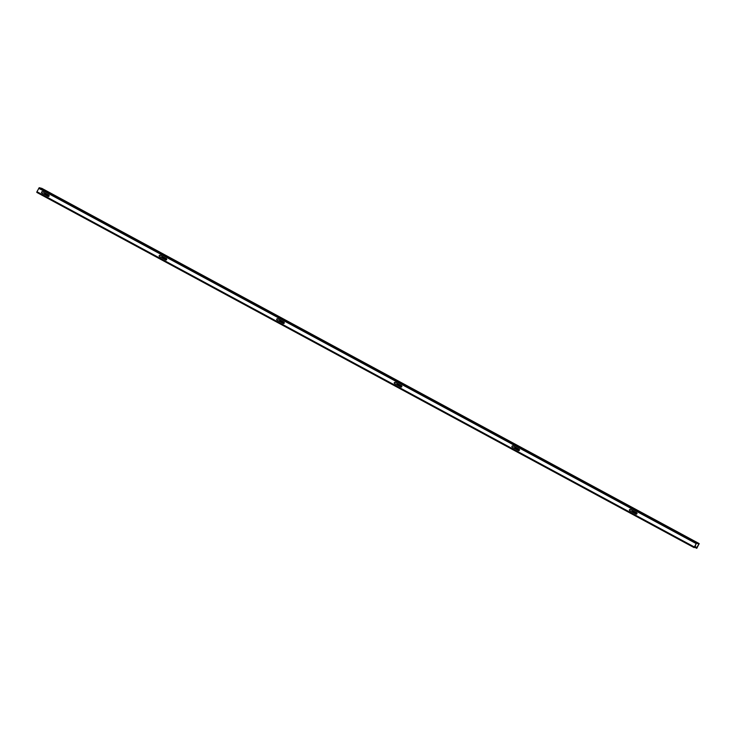 <?xml version="1.0" encoding="UTF-8"?>
<svg xmlns="http://www.w3.org/2000/svg" width="736" height="736" viewBox="0 0 736 736"><rect width="100%" height="100%" fill="white"/><g stroke="black" fill="none" stroke-linecap="round" stroke-linejoin="round"><path stroke-width="1.1" d="M401.046 387.081A0.727 0.699 104.5 0 1 400.945 387.035L394.79 383.714A0.727 0.699 104.5 0 1 395.25 382.343M397.458 383.52A0.727 0.699 104.5 0 0 397.753 384.477L401.81 386.667A0.727 0.699 104.5 0 1 400.853 387.016L394.689 383.686A0.727 0.699 104.5 0 1 395.204 382.324A0.727 0.699 104.5 0 1 395.361 382.389L401.516 385.719A0.727 0.699 104.5 0 1 401.801 386.694L397.652 384.45A0.727 0.699 104.5 0 1 397.366 383.474M283.47 323.546A0.727 0.699 104.5 0 1 283.369 323.5L277.214 320.169A0.727 0.699 104.5 0 1 277.674 318.808M279.882 319.985A0.727 0.699 104.5 0 0 280.177 320.933L284.234 323.132A0.727 0.699 104.5 0 1 283.277 323.472L277.113 320.151A0.727 0.699 104.5 0 1 277.628 318.789A0.727 0.699 104.5 0 1 277.785 318.844L283.94 322.175A0.727 0.699 104.5 0 1 284.225 323.159L280.076 320.914A0.727 0.699 104.5 0 1 279.79 319.939M165.894 260.01A0.727 0.699 104.5 0 1 165.793 259.964L159.638 256.634A0.727 0.699 104.5 0 1 160.098 255.263M166.649 259.624A0.727 0.699 104.5 0 1 165.701 259.937L159.537 256.606A0.727 0.699 104.5 0 1 160.052 255.254A0.727 0.699 104.5 0 1 160.209 255.309L166.364 258.64A0.727 0.699 104.5 0 1 166.649 259.624L162.5 257.37A0.727 0.699 104.5 0 1 162.214 256.395M518.622 450.625A0.727 0.699 104.5 0 1 518.521 450.579L512.366 447.249A0.727 0.699 104.5 0 1 512.826 445.878M519.377 450.239A0.727 0.699 104.5 0 1 518.429 450.552L512.265 447.221A0.727 0.699 104.5 0 1 512.78 445.869A0.727 0.699 104.5 0 1 512.937 445.924L519.092 449.254A0.727 0.699 104.5 0 1 519.377 450.239L515.228 447.985A0.727 0.699 104.5 0 1 514.942 447.01M636.198 514.16A0.727 0.699 104.5 0 1 636.097 514.114L629.942 510.784A0.727 0.699 104.5 0 1 630.412 509.422M636.953 513.774A0.727 0.699 104.5 0 1 636.005 514.087L629.841 510.766A0.727 0.699 104.5 0 1 630.356 509.404A0.727 0.699 104.5 0 1 630.513 509.468L636.668 512.79A0.727 0.699 104.5 0 1 636.953 513.774L632.804 511.529A0.727 0.699 104.5 0 1 632.518 510.554M48.318 196.466A0.727 0.699 104.5 0 1 48.217 196.42L42.053 193.099A0.727 0.699 104.5 0 1 42.522 191.728M49.073 196.08A0.727 0.699 104.5 0 1 48.125 196.402L41.961 193.071A0.727 0.699 104.5 0 1 42.476 191.71A0.727 0.699 104.5 0 1 42.633 191.774L48.788 195.104A0.727 0.699 104.5 0 1 49.073 196.08L44.924 193.835A0.727 0.699 104.5 0 1 44.638 192.86M697.029 542.791L693.073 540.675L697.029 542.791M691.426 539.764L687.47 537.648L691.426 539.764M694.287 547.069L696.762 548.302L699.2 543.591L41.878 188.379L39.238 187.698L36.938 191.71L36.8 192.409L694.241 547.216M41.878 188.379L699.2 543.591L696.55 542.901L694.103 547.621L36.8 192.409M696.394 548.21L699.034 543.876L696.394 543.205L694.637 547.428M166.658 259.596L162.601 257.398A0.727 0.699 104.5 0 1 162.297 256.441M519.386 450.211L515.329 448.012A0.727 0.699 104.5 0 1 515.034 447.056M636.962 513.746L632.905 511.548A0.727 0.699 104.5 0 1 632.61 510.6M49.082 196.052L45.025 193.862A0.727 0.699 104.5 0 1 44.721 192.906M696.55 547.915L694.434 546.774M696.55 542.901L39.238 187.698M696.008 543.499L38.695 188.287M694.241 546.922L36.938 191.71M698.97 544.263L697.544 543.499M697.213 547.685L694.664 546.314M696.909 548.007L694.471 546.692"/></g></svg>
